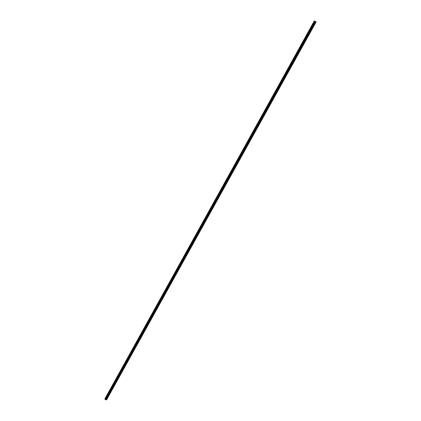 <?xml version="1.0" encoding="UTF-8"?>
<svg xmlns="http://www.w3.org/2000/svg" width="421" height="421" viewBox="0 0 421 421"><rect width="100%" height="100%" fill="white"/><g stroke="black" fill="none" stroke-linecap="round" stroke-linejoin="round"><path stroke-width="0.63" d="M107.039 397.903L106.655 397.661L107.113 397.829L106.013 399.755L106.56 399.934L316.108 22.013L314.619 21.061L105.013 399.255L106.013 399.755M109.902 391.904L110.276 391.698L110.344 391.998L107.139 397.719M113.149 386.068L113.507 385.852L113.586 386.152L110.37 391.888M116.754 380.373L116.375 380.126L116.828 380.3L113.612 386.041M120.006 374.511L119.627 374.258L120.08 374.437L116.859 380.189M123.258 368.638L122.879 368.386L123.337 368.564L120.106 374.327M126.521 362.76L126.142 362.502L126.595 362.686L123.364 368.459M129.789 356.866L129.41 356.613L129.863 356.798L126.621 362.576M133.057 350.967L132.678 350.709L133.131 350.893L129.889 356.687M136.336 345.057L135.957 344.799L136.409 344.983L133.157 350.788M139.551 338.731L139.24 338.873L139.688 339.068L136.436 344.878M142.835 332.8L142.524 332.948L142.977 333.137L139.714 338.958M146.129 326.859L145.813 327.017L146.271 327.196L143.003 333.027M149.429 320.907L149.113 321.076L149.418 320.907L149.566 321.249L146.297 327.091M152.797 315.366L152.423 315.097L152.87 315.292L149.592 321.139M152.728 314.95L152.407 315.124M155.996 308.972L155.733 309.119L156.18 309.324L152.897 315.182M156.038 308.977L155.886 309.456L155.733 309.125M159.312 302.994L159.043 303.152L159.491 303.346L156.207 309.214M159.349 302.999L159.022 303.188M162.738 297.431L162.364 297.158L162.811 297.358L159.517 303.236M162.669 297.01L162.343 297.21M166.058 291.437L165.69 291.158L166.137 291.358L162.838 297.247M165.99 291.011L165.663 291.216M169.389 285.427L169.021 285.149L169.468 285.354L166.163 291.253M169.316 285.001L168.989 285.217M172.726 279.412L172.357 279.128L172.805 279.333L169.495 285.243M176.067 273.387L175.699 273.097L176.146 273.308L172.831 279.228M175.989 272.955L175.662 273.187L175.978 272.95M179.325 266.914L179.014 267.151L179.283 266.909L179.493 267.272L176.173 273.197M179.335 266.914L175.768 273.008M182.767 261.304L182.398 261.015L182.846 261.225L179.52 267.161M182.682 260.867L182.361 261.12L182.677 260.862M186.124 255.247L185.761 254.952L186.203 255.168L182.872 261.115M186.035 254.805L185.719 255.068L186.035 254.805M189.487 249.179L189.124 248.885L189.566 249.1L186.229 255.058M189.397 248.737L189.082 249.011L189.397 248.737M192.855 243.101L192.492 242.806L192.934 243.022L189.592 248.99M192.76 242.659L192.513 242.943L192.765 242.659M196.228 237.018L195.865 236.718L196.307 236.939L192.96 242.917M196.128 236.57L195.886 236.86L196.133 236.57M199.612 230.918L199.249 230.619L199.686 230.84L196.333 236.828M199.212 230.782L199.512 230.471L199.212 230.771M202.996 224.814L202.633 224.509L203.075 224.735L199.717 230.729M202.885 224.361L202.596 224.672L202.89 224.388M206.385 218.694L206.027 218.388L206.464 218.615L203.101 224.625M206.269 218.241L205.99 218.562M209.784 212.568L209.421 212.263L209.863 212.489L206.49 218.504M209.663 212.116L209.39 212.442L209.669 212.147M213.184 206.432L212.826 206.122L213.263 206.353L209.89 212.379M213.058 205.974L212.794 206.311L213.068 206.011M216.594 200.285L216.236 199.97L216.673 200.207L213.289 206.243M216.462 199.828L216.205 200.17M220.009 194.128L219.651 193.813L220.088 194.044L216.699 200.096M219.867 193.665L219.62 194.018L219.878 193.713M223.425 187.961L223.072 187.645L223.504 187.877L220.115 193.934M223.283 187.498L223.046 187.861L223.293 187.545M226.851 181.783L226.498 181.462L226.93 181.698L223.535 187.766M226.698 181.319L226.477 181.704M230.282 175.594L229.929 175.273L230.361 175.51L226.956 181.588M230.124 175.125L229.913 175.52M233.718 169.395L233.366 169.068L233.797 169.31L230.387 175.399M233.555 168.926L233.355 169.326M237.16 163.185L236.807 162.859L237.239 163.101L233.823 169.2M236.986 162.716L236.791 163.106M240.607 156.965L240.254 156.638L240.691 156.88L237.27 162.99M240.428 156.496L240.244 156.896M244.064 150.734L243.712 150.408L244.143 150.655L240.717 156.77M243.875 150.271L243.712 150.686M247.522 144.492L247.169 144.161L247.601 144.414L244.169 150.544M247.327 144.029L247.174 144.45M250.99 138.246L250.637 137.909L251.069 138.162L247.632 144.303M250.784 137.778L250.632 138.188M254.458 131.983L254.11 131.647L254.542 131.899L251.095 138.051M254.247 131.515L254.11 131.931M257.936 125.711L257.589 125.374L258.015 125.626L254.568 131.789M257.715 125.248L257.873 125.747M261.42 119.427L261.073 119.085L261.499 119.343L258.041 125.516M261.194 118.964L261.362 119.464M264.909 113.133L264.562 112.791L264.988 113.049L261.525 119.232M264.672 112.675L264.851 113.17M268.403 106.834L268.056 106.487L268.482 106.75L265.014 112.939M268.161 106.371L268.351 106.866M271.903 100.519L271.556 100.172L271.982 100.435L268.509 106.639M271.656 100.061L271.571 100.487L271.661 100.066M275.408 94.193L275.066 93.841L275.492 94.109L272.008 100.324M278.923 87.857L278.576 87.505L279.002 87.773L275.518 93.999M278.66 87.405L282.202 81.043L282.523 81.427L279.028 87.663M282.17 81.064L282.117 81.485L282.165 81.064M285.964 75.154L285.622 74.796L286.043 75.07L282.549 81.316M289.106 68.539L289.574 68.702L289.106 68.539L285.68 74.717M289.211 68.344L289.18 68.765L289.201 68.355M293.027 62.408L292.69 62.045L293.111 62.324L289.601 68.591M296.184 55.767L296.652 55.935L296.184 55.767L292.716 62.392M300.12 49.62L299.778 49.252L300.205 49.536L296.679 55.825M299.82 49.194L299.81 49.604M303.673 43.21L303.336 42.842L303.757 43.121L300.231 49.42M303.373 42.784L303.367 43.195M307.235 36.79L306.898 36.416L307.314 36.701L303.783 43.01M306.925 36.369L306.93 36.774M310.798 30.354L310.461 29.98L310.882 30.27L307.346 36.59M310.488 29.944L310.498 30.338M314.034 23.534L314.455 23.823L314.034 23.534M314.055 23.508L314.071 23.897M314.024 23.555L314.04 23.86M310.461 29.986L310.466 30.307M306.904 36.406L306.904 36.743M303.352 42.816L303.346 43.168M299.805 49.215L299.794 49.583M292.732 61.987L292.706 62.376M268.172 106.387L268.082 106.787M264.688 112.691L264.588 113.086M261.209 118.985L261.083 119.396M257.736 125.274L257.62 125.653M254.268 131.547L254.142 131.915M250.805 137.814L250.674 138.172M247.348 144.066L247.206 144.419M243.896 150.313L243.701 150.671M240.449 156.544L240.291 156.88M237.007 162.764L236.839 163.095M233.571 168.974L233.345 169.31M230.14 175.173L229.908 175.504M226.714 181.367L226.472 181.688M216.468 199.864L216.21 200.185M206.274 218.273L205.99 218.573M136.167 344.641L139.204 338.968M162.638 297.005L162.353 297.179M165.963 291.006L165.674 291.19M169.295 284.996L169 285.196M314.534 21.203L314.182 21.108L104.897 398.787L105.124 399.061M105.018 399.25L314.619 21.061M104.897 398.782L314.182 21.108M314.371 23.913L310.908 30.154M296.573 56.019L293.137 62.213M289.495 68.786L286.07 74.959M315.661 21.681L106.045 399.782M315.618 21.66L314.482 23.713M313.987 23.65L310.524 29.896M310.419 30.096L306.962 36.332M306.851 36.527L303.399 42.753M303.288 42.953L299.847 49.168M299.736 49.368L296.295 55.567M292.642 62.155L289.216 68.339M285.575 74.906L282.159 81.069M282.438 81.511L282.049 81.264M278.534 87.615L275.129 93.757M275.018 93.951L271.624 100.082M271.513 100.277L268.119 106.397M268.014 106.592L264.625 112.702M264.52 112.896L261.136 119.001M261.025 119.196L257.652 125.284M257.547 125.479L254.173 131.557M254.068 131.752L250.7 137.82M250.595 138.014L247.238 144.071M247.453 144.535L247.164 144.435M247.127 144.266L243.775 150.318M243.67 150.507L240.323 156.549M240.217 156.738L236.87 162.769M236.765 162.964L233.429 168.979M233.323 169.174L229.992 175.183M229.887 175.373L226.561 181.372M226.456 181.562L223.135 187.555M223.03 187.745L219.715 193.723M219.609 193.913L216.299 199.88M216.194 200.075L212.894 206.032M212.789 206.222L209.49 212.173M209.384 212.363L206.09 218.299M205.985 218.488L202.701 224.419M202.596 224.609L199.312 230.529M199.207 230.719L195.933 236.628M195.828 236.818L192.56 242.717M192.455 242.901L189.187 248.795M189.087 248.985L185.824 254.863M185.719 255.052L182.467 260.92M182.361 261.109L179.114 266.972M179.414 267.351L179.009 267.156M175.662 273.197L172.426 279.039M172.321 279.223L169.089 285.054M168.984 285.243L165.758 291.064M165.653 291.253L162.432 297.063M162.327 297.247L159.112 303.052M159.417 303.42L159.043 303.146M159.012 303.241L155.796 309.035M155.696 309.219L152.486 315.003M152.386 315.187L149.187 320.965M149.492 321.323L149.108 321.076L145.887 326.912M146.192 327.27L145.819 327.006L145.955 327.327M145.787 327.096L142.593 332.853M142.903 333.211L142.524 332.948M142.493 333.037L139.304 338.784M136.267 344.646L135.967 344.783M135.925 344.888L132.747 350.619M132.989 350.561L132.694 350.688M132.647 350.798L129.473 356.519M129.721 356.461L129.426 356.582M129.373 356.703L126.211 362.413M126.453 362.355L126.163 362.465M126.111 362.592L122.948 368.296M123.19 368.233L122.911 368.343M122.848 368.475L119.696 374.169M119.932 374.106L119.659 374.206M119.59 374.348L116.443 380.031M116.68 379.968L116.417 380.063M116.343 380.21L113.196 385.883M113.512 386.225L113.096 386.068L109.96 391.73M110.27 392.067L109.86 391.909L106.724 397.566M106.624 397.745L105.597 399.597M316.076 21.966L106.497 399.95M314.708 21.05L105.039 399.366M314.808 21.092L105.118 399.434M315.224 21.376L105.571 399.603M315.24 21.397L314.098 23.45M314.271 21.097L104.918 398.882M314.308 21.113L104.945 398.908M314.461 21.176L105.071 399.008M314.476 21.176L105.082 399.024M275.36 94.225L275.097 94.183M271.85 100.551L271.582 100.498M254.395 132.02L254.116 131.926M250.921 138.283L250.648 138.183M243.991 150.776L243.727 150.66M240.533 157.007L240.27 156.886M172.542 279.476L172.368 279.212M169.2 285.491L169.031 285.222M165.863 291.495L165.695 291.221M162.532 297.494L162.369 297.215M159.206 303.478L159.049 303.194M152.57 315.424L152.418 315.124M142.656 333.264L142.519 332.958M136.072 345.109L135.951 344.81M132.789 351.019L132.673 350.719M129.51 356.913L129.405 356.624M126.237 362.802L126.137 362.513M122.969 368.68L122.874 368.396M119.706 374.548L119.622 374.269M116.454 380.41L116.37 380.131M113.202 386.257L113.123 385.989M109.955 392.098L109.886 391.835"/></g></svg>
